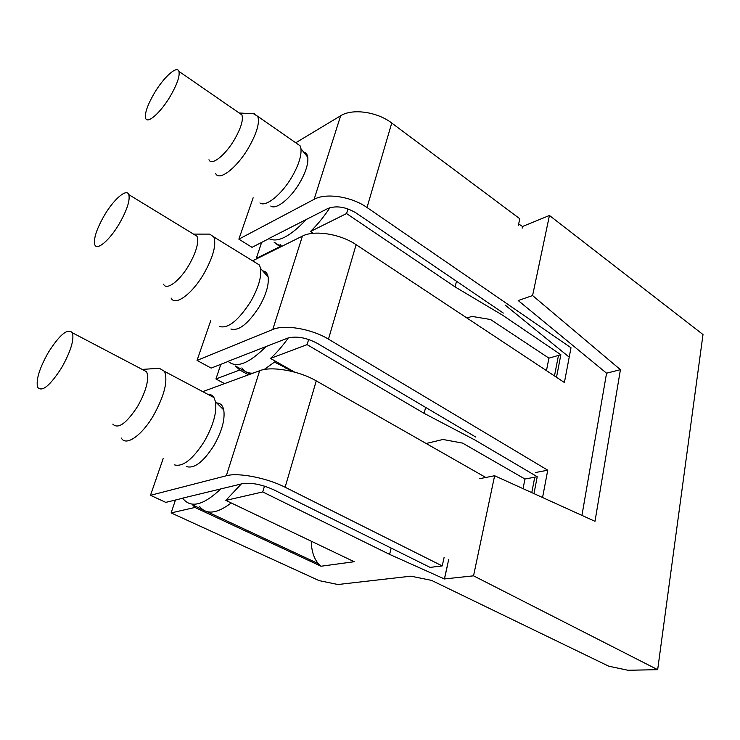 <?xml version="1.0" encoding="UTF-8"?>
<svg xmlns="http://www.w3.org/2000/svg" width="740" height="740" viewBox="0 0 740 740"><rect width="100%" height="100%" fill="white"/><g stroke="black" fill="none" stroke-linecap="round" stroke-linejoin="round"><path stroke-width="1.11" d="M533.975 493.608L537.24 476.727L524.956 479.03L462.583 443.094L442.973 439.477L426.166 443.5M523.051 488.65L524.956 479.03M522.172 228.161L522.542 226.486L549.45 215.479L703 334.536L657.666 669.682L627.946 670.255L608.789 666.213L431.503 580.373L410.904 576.173L337.912 584.517L319.06 580.604L171.134 512.913L175.445 500.018M546.453 370.629L548.932 358.151L490.555 319.514L471.852 316.387L467.014 318.061M202.825 509.712L192.733 504.995L194.962 507.455L171.134 512.913M311.235 541.199C311.494 550.837 313.853 558.321 318.311 563.649L321.012 566.23L194.962 507.455M264.485 486.134L262.737 491.943L225.839 500.388L354.201 561.725L321.012 566.23M225.839 500.388L241.286 483.969M391.164 548.072L389.619 554.39L262.737 491.943M448.69 559.542L444.398 578.948L389.619 554.39M657.666 669.682L473.545 575.831L444.398 578.948M444.453 578.976L447.228 566.461M569.217 357.152L505.143 305.056M522.542 226.486L522.126 228.124M556.499 377.28L560.865 354.719L502.802 315.332L455.1 286.926L346.561 213.555L310.449 231.5C317.377 224.784 323.88 216.848 329.938 207.672M537.24 476.727L475.154 440.134L424.15 413.373L307.091 344.637L270.507 358.419L294.659 372.128M250.25 374.181L235.431 365.986L239.76 370L248.492 374.819M239.76 370L215.941 378.973L224.544 383.616M560.865 354.719L548.932 358.151M313.214 233.304L310.449 231.5M280.506 246.984L279.97 246.642L256.281 258.417L256.808 258.741M522.495 226.449L518.648 223.961M581.945 515.391L606.569 373.2L620.425 369.676L594.997 521.321L494.625 475.746L479.649 478.669M494.625 475.746L473.545 575.831M549.45 215.479L532.587 295.556L518.194 300.542L606.569 373.2M456.497 281.246L455.1 286.926M425.611 407.398L424.15 413.373M308.654 339.457L307.091 344.637M270.507 358.419C276.686 352.804 282.625 345.959 288.322 337.893M220.844 364.311L215.941 378.973M620.425 369.676L532.587 295.556M347.957 208.911L346.561 213.555M281.172 246.651L274.05 242.146L279.97 246.642M261.636 242.406L256.281 258.417M182.752 498.242L165.788 502.377L150.488 495.31L163.244 458.338M220.909 488.807C203.667 505.143 191.077 508.473 183.141 498.806L182.688 498.131L242.461 483.683C251.276 482.378 261.719 484.423 273.782 489.815L430.079 567.386L442.215 565.924L285.113 487.235C266.946 477.892 238.169 472.324 226.329 475.755L150.488 495.31M485.782 477.466L316.248 380.869C299.173 370.842 271.506 365.93 259.685 370.712L202.732 391.636M186.665 466.635C194.472 468.818 203.611 461.686 214.091 445.249C221.945 431.17 225.163 419.395 223.748 409.923C222.722 405.372 220.391 403.06 216.746 402.995M531.773 492.609L534.77 477.189M475.829 437.09L317.284 343.332C306.147 337.523 296.25 335.803 287.592 338.152L228.105 361.324C236.356 368.557 249.056 363.581 266.206 346.385M554.473 375.939L558.469 355.413M503.302 313.075L356.014 212.917C345.673 206.812 336.265 205.359 327.792 208.532L268.861 238.539C277.445 243.127 290.043 236.671 306.665 219.179M442.215 565.924L444.157 557.239M518.342 225.321L519.813 218.763L391.747 123.025C377.178 111.74 352.249 108.262 340.641 115.764L295.75 142.774M269.009 238.632L252.007 247.336L238.872 239.159L314.102 199.338C325.813 192.641 351.639 196.562 367.012 207.496L570.993 347.754L564.398 382.506L356.125 244.681C340.4 233.914 314.167 229.788 302.429 236.106L252.608 260.822M228.207 361.435L211.178 368.104L197.034 360.408L272.773 329.494C284.576 324.222 311.808 328.884 328.468 339.151L547.748 470.187L535.686 472.49M542.559 497.511L547.748 470.187M231.213 502.96C216.894 513.773 206.377 514.966 199.661 506.539M174.326 464.84C182.826 467.245 192.909 459.29 204.592 440.975C213.342 425.278 216.987 412.208 215.506 401.764L213.953 397.574C212.472 395.253 210.363 394.133 207.635 394.226M305.703 153.041L304.834 153.55M158.351 368.344L159.378 368.279L164.53 371.397C168.11 380.813 164.474 395.438 153.615 415.279C141.793 435.731 125.745 446.673 121.36 438.052M275.604 361.305L264.106 369.538M253.034 373.154C248.104 373.432 244.385 371.684 241.878 367.91M197.034 360.408L210.771 320.614M230.899 328.995C238.715 331.307 248.196 323.843 259.351 306.601C266.16 294.548 269.073 284.65 268.102 276.917C267.39 273.226 265.595 271.219 262.719 270.886M281.672 246.401L280.072 244.357M238.872 239.159L253.145 197.793M270.757 206.044C276.02 210.123 290.579 198.616 299.811 182.641C305.796 172.124 308.46 163.66 307.785 157.25C307.304 154.29 305.935 152.579 303.696 152.126M142.182 369.399L146.64 371.739C149.304 379.074 146.363 390.517 137.806 406.084C126.485 423.456 118.141 429.459 112.794 424.103M219.364 326.46C227.865 328.995 238.326 320.661 250.74 301.457C258.334 288.026 261.618 277.047 260.61 268.528L259.444 265.031L254.412 261.942M259.934 202.964C265.614 207.468 281.69 194.62 291.967 176.823C298.646 165.122 301.633 155.742 300.94 148.675L300.07 145.789L296.139 143.051M48.377 352.37C59.866 334.378 67.886 327.857 72.446 332.815C74.259 339.928 70.661 351.546 61.67 367.66C50.015 385.771 42.004 392.329 37.62 387.335C35.807 379.99 39.396 368.335 48.377 352.37M285.002 367.762L291.828 370.786L274.596 362.193M208.689 234.118L209.725 234.118L213.814 236.948C216.561 244.625 213.25 256.873 203.898 273.68C191.984 294.289 174.881 306.564 171.088 297.998M253.635 113.794L257.742 116.319C259.879 122.655 256.854 133.061 248.677 147.556C236.8 168.11 218.855 181.735 215.618 173.391M193.464 234.09L196.997 236.245C199.042 242.211 196.378 251.794 189.005 264.976C179.681 281.098 166.408 290.894 163.568 284.225M239.14 112.97L241.897 114.876C243.479 119.788 241.046 127.928 234.617 139.296C225.321 155.354 211.39 166.232 208.967 159.748M104.275 215.553C113.729 199.301 126.651 188.043 128.815 194.629C130.194 200.364 127.03 210.049 119.325 223.674C109.603 240.352 96.811 251.073 94.785 244.681C93.397 238.798 96.561 229.085 104.275 215.553M154.105 93.564C163.494 77.422 177.091 65.018 178.923 71.355C179.987 76.035 177.156 84.24 170.45 95.969C160.784 112.545 147.315 124.422 145.632 118.252C144.578 113.46 147.399 105.228 154.105 93.564M226.329 475.755L259.685 370.712M367.012 207.496L391.747 123.025M328.468 339.151L356.125 244.681M285.113 487.235L316.248 380.869M314.102 199.338L340.641 115.764M272.773 329.494L302.429 236.106M318.311 563.649L206.996 511.654M223.748 409.923L215.506 401.764M164.53 371.397L213.953 397.574M142.802 369.371L159.378 368.27M268.102 276.917L260.61 268.528M307.785 157.25L300.94 148.675M72.446 332.815L146.64 371.739M213.814 236.948L259.444 265.031M257.742 116.319L300.07 145.789M193.963 234.099L209.725 234.118M239.492 113.007L254.514 113.84M128.825 194.629L196.997 236.245M178.923 71.355L241.897 114.876"/></g></svg>
